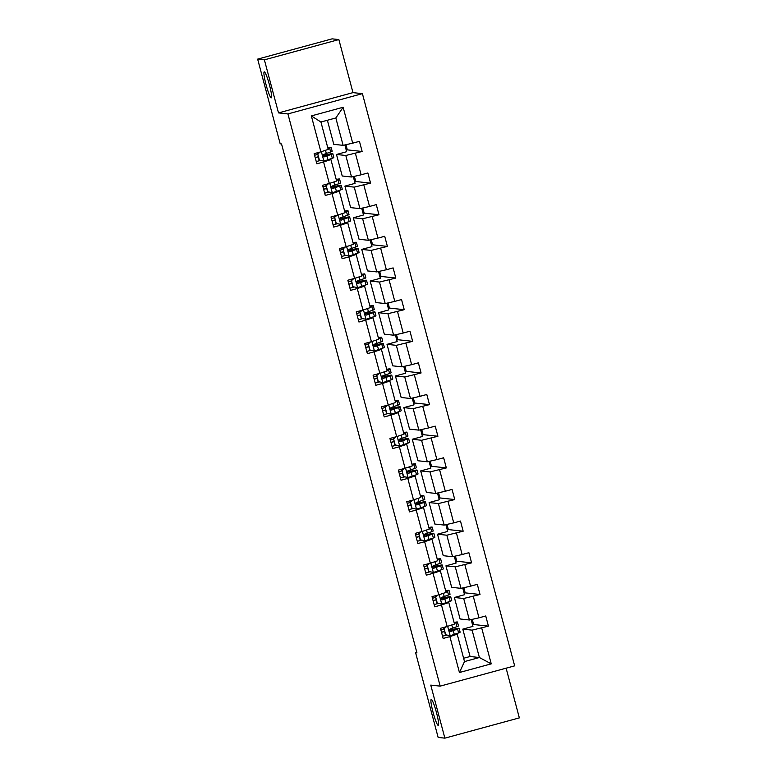 <?xml version="1.0" encoding="UTF-8"?>
<svg xmlns="http://www.w3.org/2000/svg" width="777" height="777" viewBox="0 0 777 777"><rect width="100%" height="100%" fill="white"/><g stroke="black" fill="none" stroke-linecap="round" stroke-linejoin="round"><path stroke-width="1.17" d="M271.222 97.824A13.452 1.612 74.8 0 1 266.123 84.955A13.452 1.612 74.8 0 1 264.238 71.863A13.452 1.612 74.8 0 1 264.316 71.863A13.452 1.612 74.8 0 1 269.405 84.722A13.452 1.612 74.8 0 1 271.299 97.815A13.452 1.612 74.8 0 1 271.222 97.824M438.209 725.407A13.452 1.612 74.8 0 1 433.119 712.548A13.452 1.612 74.8 0 1 431.225 699.455A13.452 1.612 74.8 0 1 431.303 699.446A13.452 1.612 74.8 0 1 436.402 712.315A13.452 1.612 74.8 0 1 438.286 725.407A13.452 1.612 74.8 0 1 438.209 725.407M338.859 39.578L264.384 59.848L278.506 112.898L352.981 92.628L338.859 39.578L332.129 38.85L257.653 59.12L280.186 143.803L281.536 143.949L416.948 652.874L415.608 652.729L438.141 737.422L444.871 738.15L519.347 717.88L506.118 668.191M352.981 92.628L362.403 93.648L514.656 665.86L440.18 686.13L287.927 113.918L362.403 93.648M264.384 59.848L257.653 59.12M327.389 120.26L333.789 144.337L343.113 145.348L335.829 117.968L343.143 107.265L352.7 143.172L359.44 141.336L362.14 151.476L347.329 149.864L345.95 144.697M343.113 145.348L352.7 143.172M344.862 144.949L346.659 151.709L336.49 154.477L342.21 175.981L351.534 176.991L345.814 155.487L362.14 151.476M355.4 153.312L361.12 174.815L367.861 172.98L370.561 183.119L355.749 181.507L354.37 176.34M353.282 176.593L355.079 183.353L344.91 186.121L350.631 207.624L359.955 208.634L354.234 187.131L370.561 183.119M363.811 184.955L369.541 206.459L376.282 204.623L378.982 214.763L364.17 213.151L362.791 207.983M361.703 208.236L363.5 214.996L353.331 217.764L359.052 239.267L368.376 240.278L362.645 218.774L378.982 214.763M372.232 216.598L377.952 238.102L384.702 236.266L387.402 246.406L372.581 244.794L371.212 239.627M370.114 239.879L371.921 246.639L361.752 249.407L367.472 270.911L376.787 271.921L371.066 250.417L387.402 246.406M380.652 248.242L386.373 269.745L393.123 267.91L395.814 278.049L381.002 276.437L379.632 271.27M378.535 271.523L380.332 278.283L370.173 281.051L375.893 302.544L385.207 303.564L379.487 282.061L395.814 278.049M389.073 279.885L394.794 301.389L401.534 299.553L404.234 309.693L389.423 308.08L388.053 302.913M386.956 303.166L388.753 309.926L378.593 312.694L384.314 334.188L393.628 335.208L387.908 313.704L404.234 309.693M397.494 311.528L403.214 333.032L409.955 331.196L412.655 341.336L397.843 339.724L396.474 334.557M395.376 334.809L397.173 341.569L387.014 344.337L392.735 365.831L402.049 366.851L396.328 345.347L412.655 341.336M405.915 343.172L411.635 364.675L418.376 362.84L421.076 372.979L406.264 371.367L404.895 366.2M403.797 366.453L405.594 373.213L395.435 375.981L401.155 397.474L410.47 398.494L404.749 376.991L421.076 372.979M414.335 374.815L420.056 396.319L426.796 394.483L429.496 404.623L414.685 403.01L413.306 397.843M412.218 398.096L414.015 404.856L403.846 407.624L409.566 429.118L418.89 430.137L413.17 408.634L429.496 404.623M422.756 406.458L428.477 427.962L435.217 426.126L437.917 436.266L423.106 434.654L421.726 429.487M420.639 429.739L422.435 436.499L412.266 439.267L417.987 460.761L427.311 461.781L421.59 440.277L437.917 436.266M431.177 438.102L436.897 459.605L443.638 457.77L446.338 467.909L431.526 466.297L430.147 461.13M429.059 461.383L430.856 468.142L420.687 470.911L426.408 492.404L435.732 493.424L430.011 471.921L446.338 467.909M439.588 469.745L445.308 491.239L452.059 489.413L454.759 499.553L439.947 497.94L438.568 492.773M437.47 493.026L439.277 499.786L429.108 502.554L434.829 524.048L444.143 525.067L438.422 503.564L454.759 499.553M448.008 501.388L453.729 522.882L460.479 521.056L463.17 531.196L448.358 529.584L446.989 524.417M445.891 524.669L447.688 531.429L437.529 534.197L443.249 555.691L452.564 556.711L446.843 535.207L463.17 531.196M456.429 533.032L462.15 554.525L468.89 552.7L471.59 562.839L456.779 561.227L455.409 556.06M454.312 556.313L456.109 563.072L445.949 565.841L451.67 587.334L460.984 588.354L455.264 566.851L471.59 562.839M464.85 564.675L470.571 586.169L477.311 584.333L480.011 594.483L465.2 592.87L463.83 587.703M462.733 587.956L464.529 594.716L454.37 597.484L460.091 618.978L469.405 619.997L463.684 598.494L480.011 594.483M473.271 596.318L478.991 617.812L485.732 615.976L488.432 626.126L473.62 624.514L472.251 619.347M463.616 658.265L470.075 656.507L479.39 657.517L472.105 630.137L488.432 626.126M481.691 627.962L491.239 663.859L459.44 672.513L449.883 636.616L443.143 638.451L440.442 628.311L447.193 626.476L441.462 604.972L434.722 606.808L432.022 596.668L438.772 594.832L433.051 573.329L426.301 575.165L423.611 565.025L430.351 563.189L424.63 541.686L417.88 543.521L415.19 533.381L421.93 531.546L416.21 510.042L409.469 511.878L406.769 501.738L413.51 499.902L407.789 478.399L401.049 480.235L398.348 470.095L405.089 468.259L399.368 446.756L392.628 448.591L389.928 438.451L396.668 436.616L390.948 415.112L384.207 416.948L381.507 406.808L388.247 404.972L382.527 383.469L375.786 385.305L373.086 375.165L379.827 373.329L374.106 351.826L367.366 353.661L364.666 343.521L371.416 341.686L365.695 320.182L358.945 322.018L356.245 311.878L362.995 310.042L357.274 288.539L350.524 290.375L347.834 280.235L354.574 278.399L348.854 256.896L342.113 258.731L339.413 248.591L346.153 246.756L340.433 225.252L333.692 227.088L330.992 216.948L337.733 215.112L332.012 193.609L325.272 195.445L322.572 185.305L329.312 183.469L323.591 161.966L316.851 163.801L314.151 153.661L320.891 151.826L311.344 115.919L343.143 107.265M329.312 183.469L336.635 181.041L330.915 159.547L329.361 159.372M330.915 159.547L323.591 161.966M336.49 154.477L345.814 155.487M351.534 176.991L361.12 174.815M337.733 215.112L345.056 212.684L339.335 191.191L337.781 191.016M339.335 191.191L332.012 193.609M344.91 186.121L354.234 187.131M359.955 208.634L369.541 206.459M346.153 246.756L353.477 244.328L347.756 222.824L346.192 222.659M347.756 222.824L340.433 225.252M353.331 217.764L362.645 218.774M368.376 240.278L377.952 238.102M354.574 278.399L361.897 275.971L356.177 254.467L354.613 254.302M356.177 254.467L348.854 256.896M361.752 249.407L371.066 250.417M376.787 271.921L386.373 269.745M362.995 310.042L370.318 307.614L364.598 286.111L363.034 285.946M364.598 286.111L357.274 288.539M370.173 281.051L379.487 282.061M385.207 303.564L394.794 301.389M371.416 341.686L378.739 339.258L373.018 317.754L371.455 317.589M373.018 317.754L365.695 320.182M378.593 312.694L387.908 313.704M393.628 335.208L403.214 333.032M379.827 373.329L387.15 370.901L381.429 349.397L379.875 349.232M381.429 349.397L374.106 351.826M387.014 344.337L396.328 345.347M402.049 366.851L411.635 364.675M388.247 404.972L395.571 402.544L389.85 381.041L388.296 380.876M389.85 381.041L382.527 383.469M395.435 375.981L404.749 376.991M410.47 398.494L420.056 396.319M396.668 436.616L403.991 434.188L398.271 412.684L396.717 412.519M398.271 412.684L390.948 415.112M403.846 407.624L413.17 408.634M418.89 430.137L428.477 427.962M405.089 468.259L412.412 465.831L406.692 444.327L405.138 444.162M406.692 444.327L399.368 446.756M412.266 439.267L421.59 440.277M427.311 461.781L436.897 459.605M413.51 499.902L420.833 497.474L415.112 475.971L413.549 475.806M415.112 475.971L407.789 478.399M420.687 470.911L430.011 471.921M435.732 493.424L445.308 491.239M421.93 531.546L429.254 529.118L423.533 507.614L421.969 507.449M423.533 507.614L416.21 510.042M429.108 502.554L438.422 503.564M444.143 525.067L453.729 522.882M430.351 563.189L437.674 560.761L431.954 539.257L430.39 539.092M431.954 539.257L424.63 541.686M437.529 534.197L446.843 535.207M452.564 556.711L462.15 554.525M438.772 594.832L446.095 592.404L440.374 570.901L438.811 570.736M440.374 570.901L433.051 573.329M445.949 565.841L455.264 566.851M460.984 588.354L470.571 586.169M447.193 626.476L454.506 624.048L448.785 602.544L447.231 602.379M448.785 602.544L441.462 604.972M454.37 597.484L463.684 598.494M469.405 619.997L478.991 617.812M459.44 672.513L464.5 661.577L457.206 634.187L455.652 634.022M457.206 634.187L449.883 636.616M278.506 112.898L287.927 113.918M440.18 686.13L430.759 685.11L444.871 738.15M416.822 652.398L415.608 652.729M335.829 117.968L320.93 122.018L328.215 149.398L320.891 151.826M470.075 656.507L462.791 629.127L472.105 630.137M464.5 661.577L479.39 657.517L491.239 663.859M471.153 619.599L472.95 626.359L462.791 629.127M346.241 150.155L347.329 149.864M354.662 181.799L355.749 181.507M363.082 213.442L364.17 213.151M371.503 245.085L372.581 244.794M379.924 276.729L381.002 276.437M388.345 308.372L389.423 308.08M396.765 340.015L397.843 339.724M405.186 371.659L406.264 371.367M413.607 403.302L414.685 403.01M422.018 434.945L423.106 434.654M430.439 466.588L431.526 466.297M438.859 498.232L439.947 497.94M447.28 529.875L448.358 529.584M455.701 561.518L456.779 561.227M464.122 593.162L465.2 592.87M472.542 624.805L473.62 624.514M311.344 115.919L320.93 122.018M446.338 626.699L444.094 628.719L445.707 634.799L450.281 635.732L458.605 632.925A16.074 0.748 -14.9 0 0 460.139 632.177L459.11 628.321A16.074 0.748 -14.9 0 0 449.184 630.244M450.281 635.732L445.707 634.799M446.862 635.071A13.345 0.622 -14.9 0 0 446.387 635.197L442.54 636.188M454.331 623.368L455.914 622.785A16.074 0.748 -14.9 0 0 457.439 622.027A16.074 0.748 -14.9 0 0 454.089 622.445M454.254 623.076A13.345 0.622 -14.9 0 0 454.798 622.736A13.345 0.622 -14.9 0 0 454.156 622.707M444.094 628.719L445.357 634.76M443.745 628.68L445.775 626.854M457.439 622.027L458.469 625.883A16.074 0.748 165.1 0 1 456.934 626.641L450.077 629.03C448.785 630.273 449.009 631.079 450.728 631.468L457.585 629.069A16.074 0.748 -14.9 0 0 459.11 628.321M449.193 630.38A13.345 0.622 165.1 0 1 456.478 629.02A13.345 0.622 165.1 0 1 455.205 629.652L450.281 631.507M441.482 632.206L444.473 631.439M444.512 631.565L441.521 632.332M440.87 629.904L443.861 629.127M437.927 595.056L435.674 597.076L437.296 603.156L441.86 604.088L450.194 601.281A16.074 0.748 -14.9 0 0 451.719 600.534L450.689 596.678A16.074 0.748 -14.9 0 0 440.763 598.601M441.86 604.088L437.296 603.156M438.442 603.428A13.345 0.622 -14.9 0 0 437.966 603.554L434.12 604.545M445.911 591.724L447.494 591.142A16.074 0.748 -14.9 0 0 449.019 590.384A16.074 0.748 -14.9 0 0 445.668 590.802M445.833 591.433A13.345 0.622 -14.9 0 0 446.377 591.093A13.345 0.622 -14.9 0 0 445.736 591.064M435.674 597.076L436.946 603.117M435.324 597.037L437.354 595.211M449.019 590.384L450.048 594.24A16.074 0.748 165.1 0 1 448.514 594.997L441.657 597.387C440.365 598.63 440.588 599.436 442.307 599.825L449.164 597.426A16.074 0.748 -14.9 0 0 450.689 596.678M440.773 598.737A13.345 0.622 165.1 0 1 448.057 597.377A13.345 0.622 165.1 0 1 446.785 598.008L441.86 599.863M433.061 600.563L436.052 599.795M436.091 599.922L433.1 600.689M432.449 598.261L435.441 597.484M429.506 563.412L427.253 565.433L428.875 571.513L433.44 572.445L441.773 569.638A16.074 0.748 -14.9 0 0 443.298 568.89L442.278 565.034A16.074 0.748 -14.9 0 0 432.342 566.957M433.44 572.445L428.875 571.513M430.021 571.785A13.345 0.622 -14.9 0 0 429.545 571.911L425.699 572.902M437.49 560.081L439.073 559.498A16.074 0.748 -14.9 0 0 440.598 558.75A16.074 0.748 -14.9 0 0 437.247 559.158M437.412 559.79A13.345 0.622 -14.9 0 0 437.966 559.45A13.345 0.622 -14.9 0 0 437.315 559.43M427.253 565.433L428.525 571.483M426.903 565.394L428.943 563.568M440.598 558.75L441.627 562.597A16.074 0.748 165.1 0 1 440.093 563.354L433.245 565.743C431.954 566.987 432.167 567.793 433.887 568.181L440.744 565.782A16.074 0.748 -14.9 0 0 442.278 565.034M432.352 567.093A13.345 0.622 165.1 0 1 439.636 565.734A13.345 0.622 165.1 0 1 438.364 566.365L433.44 568.22M424.64 568.919L427.632 568.152M427.671 568.278L424.679 569.046M424.028 566.618L427.02 565.841M421.085 531.769L418.832 533.789L420.454 539.869L425.019 540.802L433.352 537.995A16.074 0.748 -14.9 0 0 434.877 537.247L433.857 533.391A16.074 0.748 -14.9 0 0 423.921 535.314M425.019 540.802L420.454 539.869M421.6 540.141A13.345 0.622 -14.9 0 0 421.134 540.268L417.288 541.258M429.069 528.438L430.652 527.855A16.074 0.748 -14.9 0 0 432.177 527.107A16.074 0.748 -14.9 0 0 428.826 527.515M428.991 528.146A13.345 0.622 -14.9 0 0 429.545 527.806A13.345 0.622 -14.9 0 0 428.894 527.787M418.832 533.789L420.104 539.84M418.482 533.75L420.522 531.924M432.177 527.107L433.207 530.953A16.074 0.748 165.1 0 1 431.682 531.711L424.825 534.1C423.533 535.343 423.747 536.149 425.466 536.538L432.323 534.139A16.074 0.748 -14.9 0 0 433.857 533.391M423.931 535.45A13.345 0.622 165.1 0 1 431.216 534.09A13.345 0.622 165.1 0 1 429.943 534.722L425.029 536.577M416.229 537.276L419.221 536.509M419.25 536.635L416.258 537.402M415.608 534.974L418.599 534.197M412.665 500.126L410.411 502.146L412.033 508.226L416.598 509.168L424.932 506.351A16.074 0.748 -14.9 0 0 426.456 505.604L425.437 501.748A16.074 0.748 -14.9 0 0 415.51 503.671M416.598 509.168L412.033 508.226M413.189 508.498A13.345 0.622 -14.9 0 0 412.713 508.624L408.867 509.615M420.648 496.794L422.232 496.212A16.074 0.748 -14.9 0 0 423.766 495.464A16.074 0.748 -14.9 0 0 420.406 495.881M420.571 496.503A13.345 0.622 -14.9 0 0 421.124 496.163A13.345 0.622 -14.9 0 0 420.474 496.144M410.411 502.146L411.684 508.197M410.062 502.107L412.101 500.281M423.766 495.464L424.786 499.31A16.074 0.748 165.1 0 1 423.261 500.067L416.404 502.457C415.112 503.7 415.326 504.506 417.045 504.895L423.902 502.496A16.074 0.748 -14.9 0 0 425.437 501.748M415.51 503.807A13.345 0.622 165.1 0 1 422.795 502.447A13.345 0.622 165.1 0 1 421.522 503.078L416.608 504.933M407.808 505.633L410.8 504.865M410.829 504.992L407.838 505.759M407.187 503.331L410.178 502.554M404.244 468.482L401.991 470.503L403.613 476.583L408.178 477.525L416.511 474.708A16.074 0.748 -14.9 0 0 418.045 473.96L417.016 470.104A16.074 0.748 -14.9 0 0 407.09 472.027M408.178 477.525L403.613 476.583M404.768 476.855A13.345 0.622 -14.9 0 0 404.293 476.981L400.446 477.972M412.228 465.151L413.811 464.568A16.074 0.748 -14.9 0 0 415.345 463.82A16.074 0.748 -14.9 0 0 411.985 464.238M412.15 464.86A13.345 0.622 -14.9 0 0 412.704 464.52A13.345 0.622 -14.9 0 0 412.053 464.5M401.991 470.503L403.263 476.554M401.641 470.464L403.681 468.638M415.345 463.82L416.365 467.667A16.074 0.748 165.1 0 1 414.84 468.424L407.983 470.813C406.692 472.057 406.905 472.863 408.634 473.251L415.481 470.852A16.074 0.748 -14.9 0 0 417.016 470.104M407.09 472.163A13.345 0.622 165.1 0 1 414.374 470.804A13.345 0.622 165.1 0 1 413.102 471.435L408.187 473.29M399.388 473.989L402.379 473.222M402.408 473.348L399.417 474.116M398.776 471.688L401.767 470.911M395.823 436.839L393.58 438.859L395.192 444.949L399.757 445.881L408.09 443.065A16.074 0.748 -14.9 0 0 409.625 442.317L408.595 438.461A16.074 0.748 -14.9 0 0 398.669 440.384M399.757 445.881L395.192 444.949M396.348 445.211A13.345 0.622 -14.9 0 0 395.872 445.338L392.026 446.328M403.817 433.508L405.39 432.925A16.074 0.748 -14.9 0 0 406.925 432.177A16.074 0.748 -14.9 0 0 403.564 432.595M403.739 433.216A13.345 0.622 -14.9 0 0 404.283 432.876A13.345 0.622 -14.9 0 0 403.642 432.857M393.58 438.859L394.842 444.91M393.22 438.82L395.26 436.995M406.925 432.177L407.944 436.023A16.074 0.748 165.1 0 1 406.42 436.781L399.563 439.17C398.271 440.413 398.484 441.219 400.213 441.608L407.07 439.209A16.074 0.748 -14.9 0 0 408.595 438.461M398.669 440.52A13.345 0.622 165.1 0 1 405.953 439.16A13.345 0.622 165.1 0 1 404.691 439.792L399.767 441.647M390.967 442.346L393.958 441.579M393.988 441.705L390.996 442.472M390.355 440.044L393.347 439.267M387.402 405.196L385.159 407.216L386.771 413.306L391.336 414.238L399.669 411.421A16.074 0.748 -14.9 0 0 401.204 410.674L400.174 406.818A16.074 0.748 -14.9 0 0 390.248 408.741M391.336 414.238L386.771 413.306M387.927 413.568A13.345 0.622 -14.9 0 0 387.451 413.694L383.605 414.685M395.396 401.864L396.969 401.282A16.074 0.748 -14.9 0 0 398.504 400.534A16.074 0.748 -14.9 0 0 395.153 400.951M395.318 401.573A13.345 0.622 -14.9 0 0 395.862 401.233A13.345 0.622 -14.9 0 0 395.221 401.214M385.159 407.216L386.422 413.267M384.809 407.177L386.839 405.351M398.504 400.534L399.524 404.38A16.074 0.748 165.1 0 1 397.999 405.138L391.142 407.527C389.85 408.77 390.064 409.576 391.793 409.965L398.65 407.566A16.074 0.748 -14.9 0 0 400.174 406.818M390.258 408.877A13.345 0.622 165.1 0 1 397.533 407.517A13.345 0.622 165.1 0 1 396.27 408.148L391.346 410.003M382.546 410.703L385.538 409.935M385.577 410.062L382.575 410.829M381.934 408.401L384.926 407.624M378.982 373.552L376.738 375.573L378.35 381.662L382.915 382.595L391.249 379.778A16.074 0.748 -14.9 0 0 392.783 379.03L391.754 375.174A16.074 0.748 -14.9 0 0 381.828 377.098M382.915 382.595L378.35 381.662M379.506 381.925A13.345 0.622 -14.9 0 0 379.03 382.051L375.184 383.042M386.975 370.221L388.558 369.638A16.074 0.748 -14.9 0 0 390.083 368.89A16.074 0.748 -14.9 0 0 386.732 369.308M386.897 369.93A13.345 0.622 -14.9 0 0 387.441 369.59A13.345 0.622 -14.9 0 0 386.8 369.57M376.738 375.573L378.001 381.624M376.389 375.534L378.418 373.708M390.083 368.89L391.113 372.737A16.074 0.748 165.1 0 1 389.578 373.494L382.721 375.883C381.429 377.127 381.653 377.933 383.372 378.321L390.229 375.932A16.074 0.748 -14.9 0 0 391.754 375.174M381.837 377.233A13.345 0.622 165.1 0 1 389.112 375.874A13.345 0.622 165.1 0 1 387.849 376.505L382.925 378.36M374.125 379.069L377.117 378.292M377.156 378.418L374.164 379.186M373.514 376.758L376.505 375.981M370.561 341.909L368.317 343.929L369.939 350.019L374.504 350.951L382.838 348.135A16.074 0.748 -14.9 0 0 384.362 347.387L383.333 343.531A16.074 0.748 -14.9 0 0 373.407 345.454M374.504 350.951L369.939 350.019M371.085 350.281A13.345 0.622 -14.9 0 0 370.61 350.408L366.763 351.398M378.554 338.578L380.138 337.995A16.074 0.748 -14.9 0 0 381.662 337.247A16.074 0.748 -14.9 0 0 378.312 337.665M378.477 338.286A13.345 0.622 -14.9 0 0 379.021 337.946A13.345 0.622 -14.9 0 0 378.38 337.927M368.317 343.929L369.59 349.98M367.968 343.89L369.998 342.065M381.662 337.247L382.692 341.093A16.074 0.748 165.1 0 1 381.157 341.851L374.3 344.25C373.009 345.483 373.232 346.289 374.951 346.678L381.808 344.289A16.074 0.748 -14.9 0 0 383.333 343.531M373.416 345.59A13.345 0.622 165.1 0 1 380.701 344.23A13.345 0.622 165.1 0 1 379.429 344.862L374.504 346.717M365.705 347.426L368.696 346.649M368.735 346.775L365.744 347.542M365.093 345.114L368.084 344.337M362.15 310.266L359.897 312.286L361.519 318.376L366.084 319.308L374.417 316.492A16.074 0.748 -14.9 0 0 375.942 315.744L374.922 311.888A16.074 0.748 -14.9 0 0 364.986 313.811M366.084 319.308L361.519 318.376M362.665 318.638A13.345 0.622 -14.9 0 0 362.189 318.764L358.343 319.755M370.134 306.934L371.717 306.352A16.074 0.748 -14.9 0 0 373.242 305.604A16.074 0.748 -14.9 0 0 369.891 306.021M370.056 306.643A13.345 0.622 -14.9 0 0 370.6 306.303A13.345 0.622 -14.9 0 0 369.959 306.284M359.897 312.286L361.169 318.337M359.547 312.247L361.587 310.421M373.242 305.604L374.271 309.45A16.074 0.748 165.1 0 1 372.737 310.208L365.88 312.607C364.598 313.84 364.811 314.646 366.53 315.035L373.387 312.645A16.074 0.748 -14.9 0 0 374.922 311.888M364.996 313.947A13.345 0.622 165.1 0 1 372.28 312.587A13.345 0.622 165.1 0 1 371.008 313.218L366.084 315.073M357.284 315.783L360.275 315.006M360.314 315.132L357.323 315.899M356.672 313.471L359.664 312.694M353.729 278.622L351.476 280.643L353.098 286.732L357.663 287.665L365.996 284.848A16.074 0.748 -14.9 0 0 367.521 284.1L366.501 280.244A16.074 0.748 -14.9 0 0 356.565 282.168M357.663 287.665L353.098 286.732M354.244 286.995A13.345 0.622 -14.9 0 0 353.778 287.121L349.922 288.112M361.713 275.291L363.296 274.708A16.074 0.748 -14.9 0 0 364.821 273.96A16.074 0.748 -14.9 0 0 361.47 274.378M361.635 275A13.345 0.622 -14.9 0 0 362.189 274.66A13.345 0.622 -14.9 0 0 361.538 274.64M351.476 280.643L352.748 286.694M351.126 280.604L353.166 278.778M364.821 273.96L365.85 277.807A16.074 0.748 165.1 0 1 364.316 278.564L357.469 280.963C356.177 282.197 356.39 283.003 358.11 283.391L364.967 281.002A16.074 0.748 -14.9 0 0 366.501 280.244M356.575 282.304A13.345 0.622 165.1 0 1 363.859 280.944A13.345 0.622 165.1 0 1 362.587 281.575L357.673 283.43M348.863 284.139L351.864 283.362M351.894 283.488L348.902 284.256M348.251 281.828L351.243 281.051M345.309 246.989L343.055 248.999L344.677 255.089L349.242 256.022L357.575 253.205A16.074 0.748 -14.9 0 0 359.1 252.457L358.08 248.601A16.074 0.748 -14.9 0 0 348.154 250.524M349.242 256.022L344.677 255.089M345.833 255.351A13.345 0.622 -14.9 0 0 345.357 255.478L341.511 256.468M353.292 243.648L354.875 243.065A16.074 0.748 -14.9 0 0 356.4 242.317A16.074 0.748 -14.9 0 0 353.049 242.735M353.214 243.356A13.345 0.622 -14.9 0 0 353.768 243.016A13.345 0.622 -14.9 0 0 353.117 242.997M343.055 248.999L344.328 255.05M342.706 248.961L344.745 247.135M356.4 242.317L357.43 246.173A16.074 0.748 165.1 0 1 355.905 246.921L349.048 249.32C347.756 250.553 347.97 251.359 349.689 251.748L356.546 249.359A16.074 0.748 -14.9 0 0 358.08 248.601M348.154 250.66A13.345 0.622 165.1 0 1 355.439 249.3A13.345 0.622 165.1 0 1 354.166 249.932L349.252 251.787M340.452 252.496L343.444 251.719M343.473 251.845L340.481 252.612M339.831 250.184L342.822 249.407M336.888 215.346L334.634 217.356L336.256 223.446L340.821 224.378L349.155 221.562A16.074 0.748 -14.9 0 0 350.68 220.814L349.66 216.958A16.074 0.748 -14.9 0 0 339.734 218.881M340.821 224.378L336.256 223.446M337.412 223.708A13.345 0.622 -14.9 0 0 336.936 223.834L333.09 224.825M344.871 212.004L346.455 211.422A16.074 0.748 -14.9 0 0 347.989 210.674A16.074 0.748 -14.9 0 0 344.629 211.091M344.794 211.713A13.345 0.622 -14.9 0 0 345.347 211.373A13.345 0.622 -14.9 0 0 344.697 211.354M334.634 217.356L335.907 223.407M334.285 217.317L336.324 215.491M347.989 210.674L349.009 214.53A16.074 0.748 165.1 0 1 347.484 215.278L340.627 217.677C339.335 218.91 339.549 219.726 341.278 220.105L348.125 217.715A16.074 0.748 -14.9 0 0 349.66 216.958M339.734 219.017A13.345 0.622 165.1 0 1 347.018 217.657A13.345 0.622 165.1 0 1 345.746 218.288L340.831 220.144M332.032 220.853L335.023 220.076M335.052 220.202L332.061 220.969M331.41 218.541L334.411 217.764M328.467 183.702L326.214 185.713L327.836 191.802L332.401 192.735L340.734 189.918A16.074 0.748 -14.9 0 0 342.268 189.17L341.239 185.315A16.074 0.748 -14.9 0 0 331.313 187.238M332.401 192.735L327.836 191.802M328.992 192.065A13.345 0.622 -14.9 0 0 328.516 192.191L324.669 193.182M336.46 180.361L338.034 179.778A16.074 0.748 -14.9 0 0 339.568 179.031A16.074 0.748 -14.9 0 0 336.208 179.448M336.373 180.07A13.345 0.622 -14.9 0 0 336.927 179.73A13.345 0.622 -14.9 0 0 336.286 179.71M326.214 185.713L327.486 191.764M325.864 185.674L327.904 183.848M339.568 179.031L340.588 182.886A16.074 0.748 165.1 0 1 339.063 183.634L332.206 186.033C330.915 187.267 331.128 188.083 332.857 188.461L339.714 186.072A16.074 0.748 -14.9 0 0 341.239 185.315M331.313 187.383A13.345 0.622 165.1 0 1 338.597 186.014A13.345 0.622 165.1 0 1 337.335 186.645L332.41 188.5M323.611 189.209L326.602 188.432M326.631 188.558L323.64 189.326M322.999 186.898L325.99 186.121M320.046 152.059L317.803 154.069L319.415 160.159L323.98 161.092L332.313 158.275A16.074 0.748 -14.9 0 0 333.848 157.527L332.818 153.671A16.074 0.748 -14.9 0 0 322.892 155.594M323.98 161.092L319.415 160.159M320.571 160.421A13.345 0.622 -14.9 0 0 320.095 160.548L316.249 161.538M328.04 148.718L329.613 148.135A16.074 0.748 -14.9 0 0 331.148 147.387A16.074 0.748 -14.9 0 0 327.787 147.805M327.962 148.426A13.345 0.622 -14.9 0 0 328.506 148.086A13.345 0.622 -14.9 0 0 327.865 148.067M317.803 154.069L319.065 160.12M317.453 154.031L319.483 152.205M331.148 147.387L332.167 151.243A16.074 0.748 165.1 0 1 330.643 151.991L323.786 154.39C322.494 155.623 322.708 156.439 324.436 156.818L331.293 154.429A16.074 0.748 -14.9 0 0 332.818 153.671M322.902 155.74A13.345 0.622 165.1 0 1 330.176 154.38A13.345 0.622 165.1 0 1 328.914 155.002L323.99 156.857M315.19 157.566L318.182 156.789M318.211 156.915L315.219 157.692M314.578 155.254L317.57 154.477M447.659 626.311L450.165 635.712M457.585 629.069L458.605 632.925M444.483 628.02L444.279 627.262M455.914 622.785L456.934 626.641M453.292 630.662L454.312 634.518M451.767 624.951L452.641 628.224M439.238 594.667L441.744 604.069M449.164 597.426L450.194 601.281M436.062 596.377L435.858 595.619M447.494 591.142L448.514 594.997M444.871 599.018L445.891 602.874M443.346 593.307L444.221 596.581M430.827 563.024L433.323 572.426M440.744 565.782L441.773 569.638M427.641 564.733L427.437 563.976M439.073 559.498L440.093 563.354M436.451 567.375L437.47 571.231M434.935 561.664L435.8 564.937M422.406 531.381L424.902 540.782M432.323 534.139L433.352 537.995M419.221 533.09L419.017 532.332M430.652 527.855L431.682 531.711M428.03 535.732L429.059 539.588M426.515 530.021L427.379 533.294M413.986 499.737L416.482 509.139M423.902 502.496L424.932 506.351M410.8 501.447L410.596 500.689M422.232 496.212L423.261 500.067M419.609 504.088L420.639 507.944M418.094 498.378L418.958 501.651M405.565 468.104L408.061 477.496M415.481 470.852L416.511 474.708M402.379 469.803L402.185 469.046M413.811 464.568L414.84 468.424M411.188 472.445L412.218 476.301M409.673 466.744L410.547 470.007M397.144 436.46L399.65 445.852M407.07 439.209L408.09 443.065M393.958 438.16L393.764 437.402M405.39 432.925L406.42 436.781M402.768 440.802L403.797 444.658M401.253 435.101L402.127 438.364M388.723 404.817L391.229 414.209M398.65 407.566L399.669 411.421M385.538 406.517L385.343 405.759M396.969 401.282L397.999 405.138M394.347 409.158L395.376 413.014M392.832 403.457L393.706 406.721M380.303 373.174L382.808 382.566M390.229 375.932L391.249 379.778M377.127 374.873L376.923 374.116M388.558 369.638L389.578 373.494M385.936 377.515L386.956 381.371M384.411 371.814L385.285 375.077M371.882 341.53L374.388 350.922M381.808 344.289L382.838 348.135M368.706 343.23L368.502 342.472M380.138 337.995L381.157 341.851M377.515 345.872L378.535 349.728M375.99 340.171L376.864 343.434M363.471 309.887L365.967 319.279M373.387 312.645L374.417 316.492M360.285 311.587L360.081 310.829M371.717 306.352L372.737 310.208M369.094 314.229L370.114 318.084M367.579 308.527L368.444 311.791M355.05 278.244L357.546 287.636M364.967 281.002L365.996 284.848M351.864 279.943L351.66 279.186M363.296 274.708L364.316 278.564M360.674 282.585L361.703 286.441M359.159 276.884L360.023 280.147M346.629 246.6L349.126 255.992M356.546 249.359L357.575 253.205M343.444 248.3L343.24 247.542M354.875 243.065L355.905 246.921M352.253 250.942L353.282 254.798M350.738 245.241L351.602 248.504M338.209 214.957L340.705 224.349M348.125 217.715L349.155 221.562M335.023 216.657L334.829 215.899M346.455 211.422L347.484 215.278M343.832 219.299L344.862 223.154M342.317 213.597L343.181 216.87M329.788 183.314L332.284 192.706M339.714 186.072L340.734 189.918M326.602 185.013L326.408 184.256M338.034 179.778L339.063 183.634M335.411 187.655L336.441 191.511M333.896 181.954L334.77 185.227M321.367 151.67L323.873 161.062M331.293 154.429L332.313 158.275M318.182 153.37L317.987 152.613M329.613 148.135L330.643 151.991M326.991 156.012L328.02 159.868M325.476 150.311L326.35 153.584"/></g></svg>
